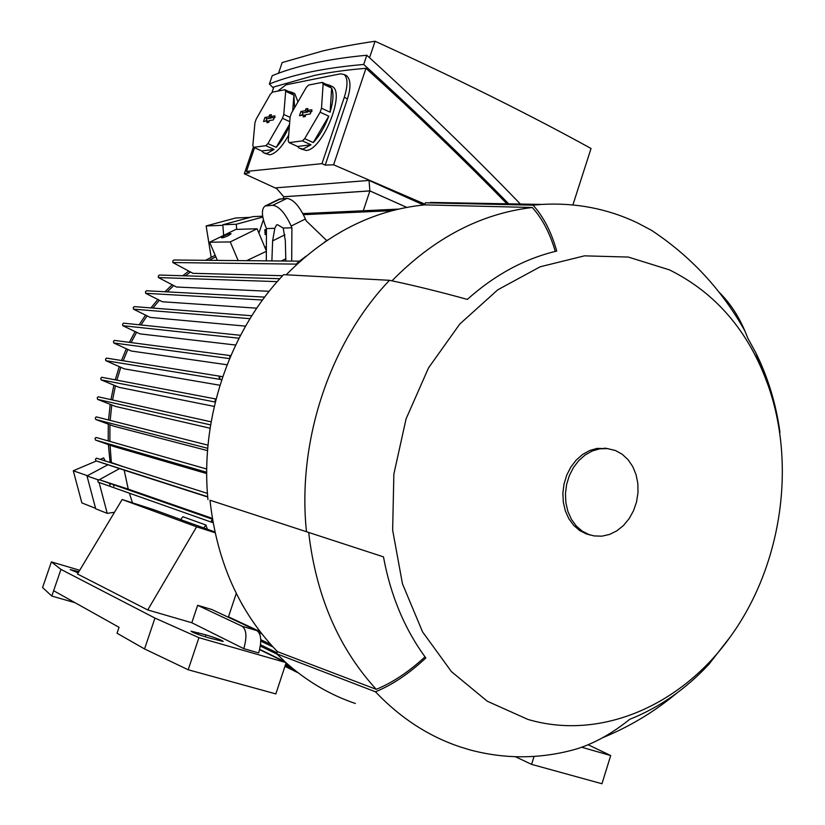 <?xml version="1.0" encoding="UTF-8"?>
<svg xmlns="http://www.w3.org/2000/svg" width="825" height="825" viewBox="0 0 825 825"><rect width="100%" height="100%" fill="white"/><g stroke="black" fill="none" stroke-linecap="round" stroke-linejoin="round"><path stroke-width="1.24" d="M266.454 232.299L264.794 232.341L265.093 231.474L266.454 231.443M266.444 232.959L264.794 232.341M266.465 230.412L264.681 230.464L264.969 229.597L266.465 229.556M266.454 231.072L264.681 230.464M266.444 234.166L264.918 234.228L265.207 233.362L266.444 233.331M266.434 234.847L264.918 234.228M113.293 484.595L113.963 486.317M129.37 493.175L132.443 502.827M180.747 519.523L153.605 509.623L122.141 499.517L77.478 574.014L147.737 609.953L196.608 526.814L122.141 499.517M182.861 516.728L205.972 525.04L207.302 529.196L180.665 519.637L182.861 516.728M214.902 531.97L207.302 529.196M243.715 607.169L241.385 603.096M213.087 522.741L211.375 520.523L212.561 519.74M207.735 497.021L124.183 470.137L128.246 489.132L212.345 518.389M128.246 489.132L99.66 479.851L97.732 479.923L98.144 482.14L212.376 522.503M96.36 458.164L207.457 493.402L96.442 458.174L95.411 459.236L95.968 460.824L124.183 470.137M246.582 260.679L266.351 251.357M206.724 473.571L113.85 446.521L95.525 440.076L206.724 472.271M207.56 450.625L113.706 426.164L95.731 419.471L207.745 448.315M210.107 428.227L115.49 406.436L97.597 399.393L210.633 424.906M214.263 406.426L119.058 387.338L101.083 379.84L215.294 402.053M219.935 385.254L124.338 368.868L105.786 360.669L220.574 379.469L218.986 377.376L221.007 376.396L222.667 376.839M227.081 364.774L131.268 351.027L113.706 342.952L229.577 358.607M235.641 345.036L139.879 333.857L122.801 325.7L239.013 338.209M245.561 326.143L150.202 317.408L133.433 309.148L249.996 318.667M256.771 308.179L162.339 301.754L145.633 293.298L262.525 300.011M269.187 291.297L176.488 287.007L158.431 277.571L277.262 281.634M282.624 275.715L192.957 273.312L172.868 262.546L297.041 264.124M266.382 246.933L264.681 246.943M111.375 462.928L110.065 445.201M109.88 441.406L109.931 424.793M110.179 420.389L111.767 405.034M112.551 399.981L115.407 385.904M116.872 380.16L120.77 367.393M123.162 360.772L127.813 349.542M131.103 342.581L136.537 332.382M140.982 324.968L147.005 315.954M152.903 308.065L159.307 300.341M167.197 291.875L173.652 285.656M185.295 275.839L190.358 272.054M208.993 260.329L215.83 256.812M111.829 462.691L123.668 466.816M106.59 358.122L105.538 359.061L105.786 360.669M215.407 401.589L215.078 400.207L215.964 399.382M221.678 379.799L220.574 379.469M229.917 357.792L229.752 356.751L230.732 355.853M297.299 263.887L296.969 263.093L298.145 263.103M324.431 242.158L327.68 239.962M299.506 261.154L306.023 256.193M296.969 263.093L298.423 262.855M263.381 219.78L258.895 233.052M203.713 528.052L205.972 525.04M266.31 260.855L266.465 228.577L265.753 226.854C261.525 215.789 261.319 208.838 265.145 205.982L272.766 205.291C279.118 206.24 285.254 213.149 291.173 226.029L291.906 227.803L291.699 261.092M271.889 260.906L272.621 240.89L274.808 228.319L276.571 224.936L277.551 224.709L283.212 228.061L291.906 227.803M283.212 228.061L285.326 240.694L285.852 261.04M266.465 228.577L274.808 228.319M284.945 234.774L272.621 240.89M285.79 258.772L281.356 260.999M279.128 199.196L286.956 198.392C293.38 199.289 299.527 206.157 305.405 218.996L306.127 220.76L326.628 240.477M114.5 512.263L107.24 513.367L99.072 482.47M107.869 464.795L86.986 475.932L95.71 508.808L107.24 513.367M98.464 480.181L119.532 468.6M86.986 475.932L98.402 479.923M223.647 235.383L222.822 224.751L252.873 216.635L262.659 216.191M222.822 224.751L236.29 224.245L262.804 217.068M236.682 229.381L236.29 224.245M406.766 207.384L369.847 190.874L283.748 196.732L283.222 198.639M283.862 196.763L369.878 190.915L363.268 210.767M369.878 190.915L406.735 207.395M101.826 377.293L100.763 378.242L101.083 379.84M123.709 323.173L122.605 324.07L122.801 325.7M134.392 306.622L133.268 307.498L133.433 309.148M146.644 290.771L145.499 291.637L145.633 293.298M159.514 275.045L158.359 275.901L158.431 277.571M95.978 437.436L206.745 469.033L95.978 437.436L95.019 438.488L95.525 440.076M300.187 261.257L298.134 262.164L298.33 262.928M174.034 260.009L172.848 260.865L172.868 262.546M96.236 416.862L208.024 445.17L96.236 416.862L95.288 417.883L95.731 419.471M98.154 396.794L211.148 421.833L98.154 396.794L97.216 397.794L97.597 399.393M114.562 340.416L113.489 341.323L113.706 342.952M261.876 633.93L261.143 632.992M369.847 190.874L369.053 180.428L276.055 187.822L283.748 196.732M369.053 180.428L423.555 204.982M424.988 204.188L333.599 164.794L325.215 165.113L321.967 163.649L246.479 171.425L254.543 147.737M253.419 146.994L244.303 173.755L249.511 172.755L246.479 171.425M244.303 173.755L276.787 188.667M344.52 74.786L346.5 75.632C350.738 79.386 351.068 87.13 347.49 98.845L325.215 165.113M333.599 164.794L365.98 68.31C347.016 69.857 329.907 72.208 314.645 75.384L273.859 86.945L271.93 92.596M277.705 91.121L286.028 84.8L340.447 73.827L344.19 74.518C347.892 78.014 347.923 85.614 344.283 97.329L321.967 163.649M330.041 85.707L332.496 86.656C345.489 93.565 322.018 150.367 306.188 150.439L300.836 148.912M288.688 135.063C282.016 147.015 275.725 153.594 269.816 154.811L264.835 153.368M292.442 92.802L294.742 93.617L297.969 101.846M288.482 91.431L291.751 92.225L293.071 93.565L284.831 89.719L272.384 92.163L270.311 94.308L256.214 119.068L254.946 122.77L252.832 145.633L253.605 147.324L265.805 145.705L267.908 143.612L282.48 118.305L283.779 114.469L285.677 91.317L284.831 89.719M285.677 91.317L293.927 95.174L294.577 107.745M290.091 117.367L283.779 114.469M282.48 118.305L289.75 121.626M289.42 125.709C285.656 134.64 281.253 141.859 276.241 147.345L267.908 143.612M265.805 145.705L274.127 149.428L266.815 153.481L263.515 152.78L261.834 150.975L253.605 147.324M326.009 84.222L329.423 85.192L330.681 86.439L322.173 82.397L308.591 85.058L306.364 87.306L291.421 113.2L290.111 117.067L288.224 140.879L289.101 142.632L302.414 140.879L304.673 138.672L320.152 112.19L321.502 108.188L323.122 84.057L322.173 82.397M323.122 84.057L331.65 88.1C333.805 93.442 333.29 101.475 330.103 112.2L321.502 108.188M320.152 112.19L328.762 116.191C324.668 127.071 319.512 135.867 313.273 142.581L304.673 138.672M302.414 140.879L311.004 144.767L303.095 149.036L299.279 148.211L297.588 146.468L289.101 142.632M313.273 142.581L328.762 116.191M330.103 112.2L331.65 88.1M297.588 146.468L311.004 144.767M299.496 115.696L300.929 111.457L305.26 110.736L305.9 108.859L307.88 108.529L307.24 110.406L311.943 109.756L310.19 113.963L305.797 114.675L305.168 116.552L303.188 116.872L303.817 114.995L299.496 115.696M308.003 110.901L307.622 112.056L303.157 112.788L301.517 115.366M303.817 114.995L305.518 115.521M312.015 111.334L309.354 111.767L307.24 110.406M305.9 108.859L307.467 109.746M305.26 110.736L307.622 112.056M276.241 147.345L289.534 124.348M292.689 111.004L293.927 95.174M261.834 150.975L274.127 149.428M263.557 121.523L264.938 117.459L268.909 116.799L269.517 115.005L271.343 114.696L270.724 116.5L275.024 115.892L273.353 119.934L269.332 120.584L268.723 122.389L266.908 122.677L267.527 120.883L263.557 121.523M271.538 117.016L271.188 118.068L267.094 118.738L265.557 121.203M267.527 120.883L269.074 121.358M275.065 117.428L272.776 117.8L270.724 116.5M269.517 115.005L270.961 115.809M268.909 116.799L271.188 118.068M508.705 203.837C465.063 159.132 416.738 112.674 363.712 64.453C324.885 67.825 293.442 74.332 269.393 83.975L273.457 88.12M506.963 203.806C464.516 160.297 417.522 115.129 365.98 68.31M269.393 83.975L272.219 75.694C296.35 65.763 327.886 58.936 366.805 55.234C423.39 106.879 474.581 156.482 520.379 204.053M369.538 57.719L375.066 41.25C457.463 78.798 529.454 114.541 591.04 148.49L572.89 204.92M278.51 73.291L282.16 62.566L322.926 50.913C338.312 47.314 355.688 44.096 375.066 41.25M363.712 64.453L366.805 55.234M238.157 260.597L230.257 241.921L209.622 242.23L217.367 260.411M230.257 241.921L257.101 228.762L266.362 250.955M257.101 228.762L235.898 229.402L209.622 242.23M228.278 235.672C224.39 237.425 222.09 238.095 221.368 237.682L224.163 235.764C228.04 234.011 230.34 233.341 231.072 233.753L228.278 235.672M515.439 756.731L531.589 764.363L534.084 756.391M588.132 744.738L610.696 755.545L581.697 747.244M531.589 764.363L601.961 783.75L610.696 755.545M228.339 617.244L236.28 593.392M259.617 649.646L286.141 662.64L198.928 637.673L154.956 618.08L60.957 569.394L51.398 561.897L79.716 570.281M154.956 618.08L144.55 648.935L188.193 669.766L275.849 693.918L286.141 662.64M215.067 532.733L196.608 526.814M191.812 622.751L197.649 605.303L242.189 626.288C246.531 629.619 247.057 637.075 243.787 648.656L191.812 622.751L147.737 609.953M197.649 605.303L211.747 609.479L256.915 630.62L242.189 626.288M243.787 648.656L258.668 652.926C261.907 641.386 261.329 633.951 256.915 630.62M205.961 634.889C216.284 638.045 222.038 640.231 223.204 641.448L208.343 637.746C197.948 634.58 192.173 632.393 191.029 631.166L205.961 634.889L205.312 636.838M78.179 572.849L70.187 569.58L78.87 571.704M75.085 602.724L51.8 596.062L42.58 587.544L51.398 561.897M51.8 596.062L60.957 569.394M188.193 669.766L198.928 637.673M144.55 648.935L117.037 633.249L119.047 627.32L53.635 590.721M276.684 653.802L277.406 651.626C239.271 611.985 216.8 561.526 209.993 500.228L383.47 556.865C390.617 595.64 404.745 629.341 425.834 657.958C408.983 673.726 392.195 684.998 375.457 691.793L276.684 653.802L285.739 662.444M286.1 662.774C307.086 681.409 330.175 694.98 355.369 703.477M209.993 500.228L383.47 556.865M286.203 274.797C327.247 233.269 373.436 209.952 424.762 204.868L425.442 202.795L533.033 205.167C543.469 216.614 551.368 231.918 556.72 251.068C524.648 258.679 494.856 274.787 467.332 299.403C439.57 291.73 413.624 285.368 389.503 280.304L283.614 274.663C229.701 331.083 199.939 418.234 207.962 499.558M461.68 202.981L425.442 202.795M375.457 691.793C400.331 717.956 428.546 736.323 460.133 746.893L470.198 749.956C504.673 759.103 539.107 759.052 573.488 749.832L578.016 748.512C595.495 742.758 612.727 733.033 629.702 719.328C659.381 707.499 685.781 689.153 708.923 664.28L730.249 636.869C781.471 566.569 796.61 465.527 768.003 385.048C748.801 331.403 715.976 293.019 669.508 269.899L628.341 257.07L584.492 255.843L540.179 266.784L497.784 289.802L459.793 324.029L428.557 367.837L406.086 418.832L393.865 474.035L392.648 530.145L402.456 583.78L422.524 631.816L451.43 671.622L487.286 701.229L527.876 719.41C601.116 741.108 682.017 704.839 730.249 636.869M779.965 432.393C776.036 403.807 767.941 377.169 755.669 352.502L747.739 338.023L744.954 331.093C721.865 289.812 690.68 256.193 651.389 230.247L637.601 222.967C607.674 208.653 575.623 202.476 541.458 204.435L533.033 205.167M424.762 204.868L532.28 207.498C480.748 213.593 433.981 238.043 391.988 280.83M308.684 532.352C316.006 595.774 338.528 648.11 376.252 689.349L277.406 651.626M425.019 656.855C408.746 671.87 392.483 682.698 376.252 689.339M532.28 207.498C542.324 218.594 549.986 233.238 555.277 251.408M744.954 331.093C738.416 315.728 729.816 302.796 719.173 292.287M389.503 280.304C330.041 342.54 296.969 440.973 306.467 531.62M608.159 448.656L597.063 448.387L589.597 450.543L582.533 454.503L576.19 460.092L570.828 467.084L566.713 475.179L564.022 484.007L562.867 493.175L563.32 502.291L565.342 510.933L568.837 518.729L573.653 525.329L579.573 530.465L586.327 533.919L590.576 535.105M615.409 450.502L607.231 448.563L599.692 448.841L592.226 450.997L585.152 454.967L578.789 460.577L573.427 467.579L569.302 475.695L566.6 484.543L565.445 493.732L565.898 502.868L567.92 511.531L571.426 519.337L576.242 525.958L582.172 531.104L588.937 534.559L594.134 535.92L601.848 536.178L609.531 534.445L616.842 530.836L623.473 525.494L629.114 518.688L633.528 510.716L636.539 501.94L637.993 492.742L637.838 483.522L636.075 474.684L632.785 466.63L628.093 459.721L622.215 454.255L615.409 450.502M215.17 255.255L205.59 260.298M188.657 271.219L182.686 275.756M172.043 284.873L164.979 291.751M157.75 299.599L150.913 307.911M145.468 315.243L139.147 324.772M135.022 331.702L129.37 342.354M126.297 348.892L121.492 360.504M119.243 366.764L115.242 379.851M113.86 385.275L110.932 399.63M110.189 404.425L108.549 419.977M108.302 424.205L108.209 440.921M108.364 444.613L110.117 462.526M100.155 459.36L103.63 457.885L105.239 460.979M109.859 484.873L109.354 483.223M96.381 460.969L73.291 470.766L81.871 502.92L95.597 508.344M87.419 475.705L73.291 470.766M250.295 217.336L235.672 217.996L206.137 225.937L211.066 256.657M222.874 225.328L206.137 225.937M285.46 664.702L292.163 668.002M259.689 649.337L284.883 661.671M260.514 644.779L277.035 652.761M260.752 639.674L270.652 644.397M99.742 479.872L212.479 519.214L99.66 479.851M95.968 460.824L207.714 496.753M303.425 214.665L392.411 210.623M305.405 218.996L291.173 226.029M286.956 198.392L272.766 205.291M280.562 198.815L266.454 205.662M228.473 616.832L260.071 631.599M347.49 98.845L344.283 97.329M300.929 111.457L303.157 112.788M264.938 117.459L267.094 118.738M197.907 634.363L198.454 632.734M76.777 572.375L77.179 571.199M279.232 199.145L265.145 205.982M101.692 377.262L216.057 399.032M123.575 323.163L240.529 335.29M134.258 306.611L251.8 315.758M146.499 290.761L264.681 297.113M159.38 275.045L279.861 278.726M173.9 260.009L299.382 261.164M106.456 358.102L221.007 376.396M114.427 340.395L230.825 355.657M284.934 666.301L298.361 672.952M258.988 632.569L261.731 633.847M303.012 213.871L396.743 209.529M260.772 641.118L272.972 646.955M302.858 213.582L398.496 209.117M260.339 646.078L277.097 654.215M285.842 663.537L288.368 664.775M285.079 665.868L296.536 671.54M346.5 75.632L344.19 74.518M294.742 93.617L291.751 92.225M332.496 86.656L329.423 85.192M541.458 204.435L430.495 202.414M676.799 693.113C654.277 711.872 629.475 726.763 602.425 737.808M573.488 749.832L578.016 748.512M755.669 352.502L768.003 385.048M604.591 448.119L607.231 448.563M109.684 483.337L110.199 484.987"/></g></svg>
